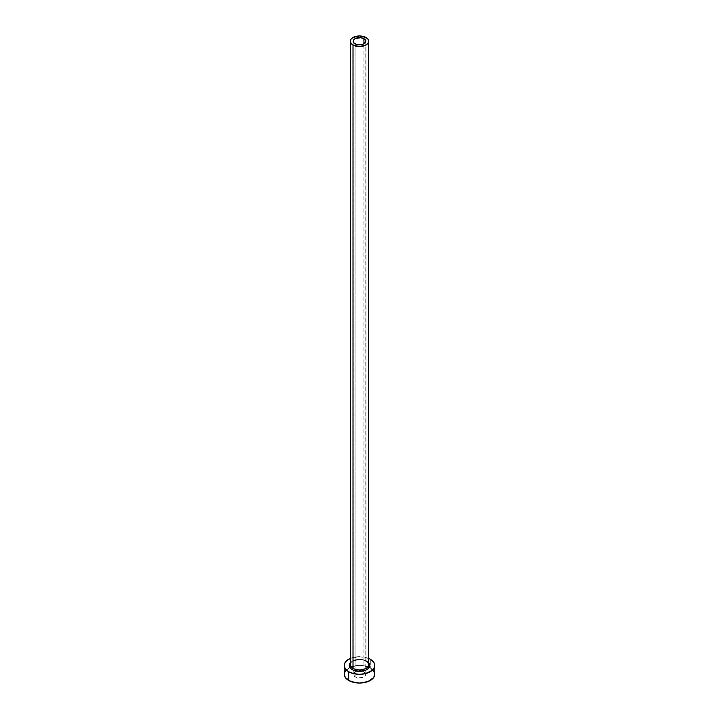 <?xml version="1.0" encoding="UTF-8"?>
<svg xmlns="http://www.w3.org/2000/svg" width="719" height="719" viewBox="0 0 719 719"><rect width="100%" height="100%" fill="white"/><g stroke="black" fill="none" stroke-linecap="round" stroke-linejoin="round"><path stroke-width="0.54" stroke-dasharray="3.6 2.7" d="M355.069 676.786L355.069 43.805L355.069 676.786L353.227 674.224A6.273 3.622 0 0 0 355.069 676.786A6.273 3.622 0 0 0 361.9 677.568A6.273 3.622 0 0 0 365.773 674.224L364.713 676.228L361.9 677.568L358.278 677.774L355.069 676.786M363.931 671.663A6.273 3.622 0 0 0 357.1 670.881A6.273 3.622 0 0 0 353.227 674.224L355.069 671.663L359.5 670.602L363.931 671.663L365.773 674.224A6.273 3.622 0 0 0 363.931 671.663L363.931 43.805L363.931 671.663M350.324 662.855A10.246 5.914 180 0 1 366.744 661.3L368.964 663.224M368.676 664.608A9.176 5.294 0 0 0 365.989 660.86A9.176 5.294 0 0 0 356.57 659.593A9.176 5.294 0 0 0 350.405 663.898M365.989 660.86L365.989 37.505L365.989 660.86A9.176 5.294 0 0 0 355.986 659.718A9.176 5.294 0 0 0 350.324 664.608C348.976 661.48 360.471 657.517 366.205 661.354M374.788 674.224A15.288 8.826 0 0 0 370.312 667.978L370.312 659.242L370.312 667.978A15.288 8.826 0 0 0 369.198 667.394A15.288 8.826 0 0 0 349.802 667.394A15.288 8.826 0 0 0 344.212 674.224M368.676 658.424L359.5 656.654L350.324 658.424A15.288 8.826 180 0 1 370.312 659.242M350.036 663.224L352.256 661.3L357.505 659.683L363.419 660.015L366.744 661.3M373.628 670.845L367.993 666.881L359.5 665.399L351.007 666.881L345.372 670.845M353.227 41.244L353.227 674.224M365.773 41.244L365.773 674.224"/><path stroke-width="1.08" d="M355.069 43.805A6.273 3.622 180 0 1 353.227 41.244A6.273 3.622 180 0 1 357.1 37.9A6.273 3.622 180 0 1 363.931 38.691L363.931 43.805L362.987 44.254L357.1 44.587L354.287 43.257L353.353 41.954L353.353 40.543L355.069 38.691L360.722 37.694L363.931 38.691L365.647 40.543L365.647 41.954L363.931 43.805L363.931 38.691A6.273 3.622 180 0 1 365.773 41.244A6.273 3.622 180 0 1 361.9 44.587A6.273 3.622 180 0 1 355.069 43.805M350.405 663.898A9.176 5.294 0 0 0 353.011 668.355A1.07 0.62 -60 0 1 352.256 669.668A10.246 5.914 180 0 1 350.324 662.855M350.324 41.244L350.324 664.608A9.176 5.294 0 0 0 353.011 668.355A9.176 5.294 0 0 0 363.014 669.506A9.176 5.294 0 0 0 368.676 664.608L368.676 41.244A9.176 5.294 180 0 1 363.014 46.142A9.176 5.294 180 0 1 353.011 44.991L353.011 668.355L353.011 44.991A9.176 5.294 180 0 1 350.324 41.244A9.176 5.294 180 0 1 355.986 36.354A9.176 5.294 180 0 1 365.989 37.505A9.176 5.294 180 0 1 368.676 41.244L367.975 39.221L365.989 37.505L359.5 35.95L353.011 37.505L351.025 39.221L350.324 41.244L351.025 43.275L353.011 44.991L359.5 46.546L365.989 44.991L367.975 43.275L368.676 41.244M345.372 670.845L344.212 674.224A15.288 8.826 0 0 0 348.688 680.462L348.688 671.726L353.649 673.64L359.5 674.314L365.351 673.64L372.217 670.387L374.5 667.205L374.5 663.763L373.628 662.1L370.312 659.242A15.288 8.826 180 0 1 374.788 665.479A15.288 8.826 180 0 1 365.351 673.64A15.288 8.826 180 0 1 348.688 671.726L348.688 680.462A15.288 8.826 0 0 0 365.351 682.376A15.288 8.826 0 0 0 374.788 674.224L373.628 670.845M351.007 658.146L346.783 660.581L344.5 663.763L344.5 667.205L346.783 670.387L348.688 671.726A15.288 8.826 180 0 1 344.212 665.479A15.288 8.826 180 0 1 350.324 658.424M370.312 659.242L367.993 658.146M368.676 662.846L369.746 665.479L368.02 668.769L365.189 670.405L359.5 671.393L353.811 670.405L350.98 668.769L349.254 665.479L350.324 662.846M344.212 665.479L344.212 674.224L345.372 677.604L351.007 681.558L359.5 683.05L367.993 681.558L373.628 677.604L374.788 674.224L374.788 665.479M368.676 662.855A10.246 5.914 180 0 1 365.477 670.288A10.246 5.914 180 0 1 352.256 669.668A1.07 0.62 120 0 0 353.011 668.355A9.176 5.294 0 0 0 362.43 669.632A9.176 5.294 0 0 0 368.595 665.318A9.176 5.294 0 0 0 365.989 660.86M368.676 664.608C369.144 664.185 368.317 663.098 366.205 661.354"/></g></svg>

